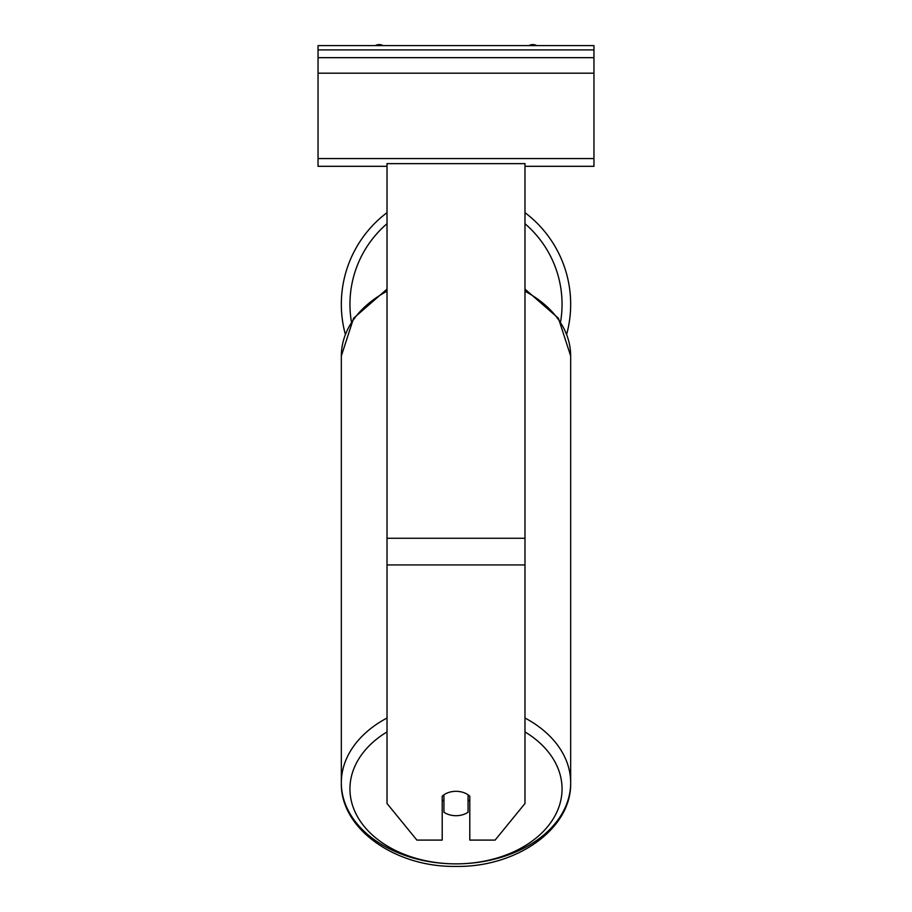 <?xml version="1.0" encoding="UTF-8"?>
<svg xmlns="http://www.w3.org/2000/svg" width="912" height="912" viewBox="0 0 912 912"><rect width="100%" height="100%" fill="white"/><g stroke="black" fill="none" stroke-linecap="round" stroke-linejoin="round"><path stroke-width="1.37" d="M570.673 304.266A114.673 114.673 0 0 0 524.981 212.656A114.673 114.673 0 0 1 566.717 334.123M345.283 334.123A114.673 114.673 0 0 1 387.019 212.656A114.673 114.673 0 0 0 341.327 304.266M442.206 796.199A17.248 12.198 0 0 1 456 791.32A17.248 12.198 0 0 1 469.794 796.199L469.794 840.1L495.113 840.1L524.981 803.518L524.981 163.636L387.019 163.636L387.019 803.518L416.887 840.1L442.206 840.1L442.206 796.199M456 791.32A17.248 12.198 180 0 0 443.927 794.808L443.927 812.227A17.248 12.198 180 0 0 456 815.704A17.248 12.198 180 0 0 468.073 812.227L468.073 794.808A17.248 12.198 180 0 0 456 791.32M442.206 799.858A17.248 12.198 180 0 0 443.927 801.249M468.073 801.249A17.248 12.198 180 0 0 469.794 799.858M593.951 45.6L318.049 45.6L318.049 57.673L593.951 57.673L593.951 45.6M593.951 57.673L593.951 166.315L524.981 166.315M387.019 166.315L318.049 166.315L318.049 57.673M536.644 45.6A7.763 7.763 0 0 0 528.994 45.6M383.006 45.6A7.763 7.763 0 0 0 375.356 45.6M387.019 223.714A106.054 106.054 0 0 0 351.382 321.628M560.618 321.628A106.054 106.054 0 0 0 524.981 223.714M524.981 564.927L387.019 564.927M524.981 538.274L387.019 538.274M387.019 718.006A114.673 81.088 180 0 0 341.327 782.792A114.673 81.088 180 0 0 456 863.869A106.054 74.989 0 0 1 356.524 814.883A106.054 74.989 0 0 1 387.019 731.926M524.981 731.926A106.054 74.989 0 0 1 555.476 814.883A106.054 74.989 0 0 1 456 863.869A114.673 81.088 180 0 0 570.673 782.792C571.79 829.088 516.249 867.483 456 866.4C395.751 867.483 340.21 829.088 341.327 782.792L341.327 356.011A114.673 81.088 0 0 1 387.019 291.236M524.981 291.236A114.673 81.088 0 0 1 570.673 356.011L570.673 782.792A114.673 81.088 180 0 0 524.981 718.006M593.951 49.909L318.049 49.909M593.951 158.551L318.049 158.551M593.951 73.188L318.049 73.188M341.327 356.011L353.594 318.22L387.019 289.104M524.981 289.104L558.406 318.22L570.673 356.011"/></g></svg>
